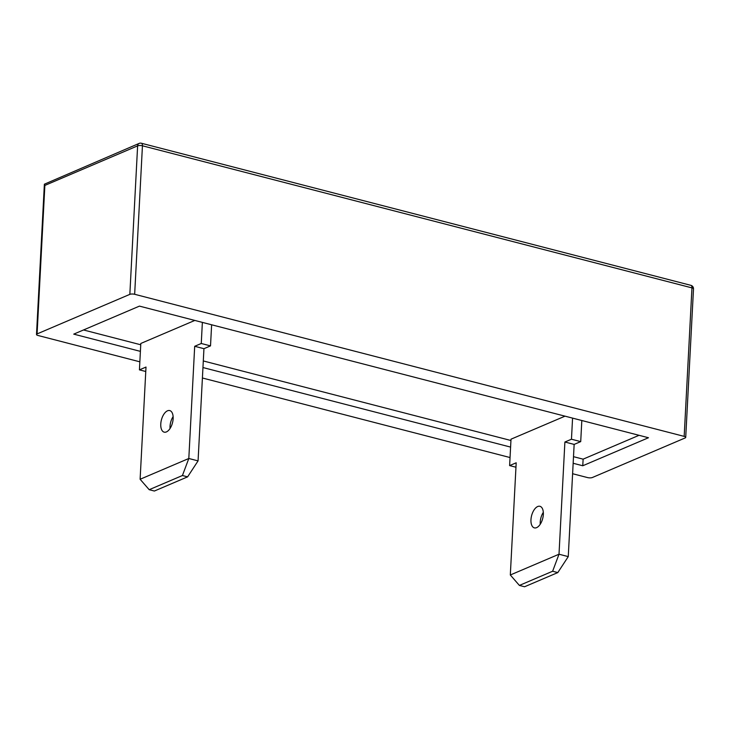 <?xml version="1.0" encoding="UTF-8"?>
<svg xmlns="http://www.w3.org/2000/svg" width="730" height="730" viewBox="0 0 730 730"><rect width="100%" height="100%" fill="white"/><g stroke="black" fill="none" stroke-linecap="round" stroke-linejoin="round"><path stroke-width="1.09" d="M572.612 473.724L587.559 477.584A3.486 1.095 -177 0 0 592.377 477.511L685.132 437.954A3.486 1.095 -177 0 0 685.716 437.389A3.486 1.095 -177 0 0 684.174 436.385L134.658 294.29A3.486 1.095 -177 0 0 129.84 294.363L37.084 333.92A3.486 1.095 -177 0 0 36.5 334.486A3.486 1.095 -177 0 0 38.042 335.49L139.85 361.815M202.411 377.994L510.051 457.546M690.89 285.339A3.486 1.788 104.5 0 1 691.958 287.885A3.486 1.095 3 0 1 693.5 288.888A3.486 3.486 0 0 0 690.89 285.339L141.383 143.244A3.486 3.486 0 0 0 139.147 143.409L44.375 184.197L44.868 185.42L37.084 333.92M573.159 463.276L582.768 465.758L648.468 437.745L139.448 306.116L73.748 334.13L140.397 351.367M202.958 367.546L510.598 447.098M573.497 456.67L583.115 459.161L639.051 435.308M583.115 459.161L582.768 465.758M83.512 329.969L140.744 344.77M203.305 360.948L510.936 440.5M160.773 423.993A11.142 5.731 104.5 0 1 169.743 410.57A11.142 5.731 104.5 0 1 173.138 418.719A11.142 5.731 104.5 0 1 164.168 432.151A11.142 5.731 104.5 0 1 160.773 423.993M170.044 428.501A11.142 5.731 104.5 0 1 170.026 426.384A11.142 5.731 104.5 0 1 173.119 416.611M194.81 320.434L140.808 343.465L139.43 369.864L145.763 371.497M140.114 479.263L149.194 489.693L154.368 491.034L187.61 476.854L198.067 460.885L188.814 458.495L140.114 479.263L146 367.062L139.43 369.864M187.61 476.854L182.427 475.522L149.194 489.693M202.365 322.386L201.261 343.492L194.691 346.294L203.944 348.685L210.514 345.883L201.261 343.492M211.627 324.777L210.514 345.883M182.427 475.522L188.814 458.495L194.691 346.294M198.067 460.885L203.944 348.685M543.321 512.332A11.142 5.731 -75.5 0 0 540.227 522.114A11.142 5.731 -75.5 0 0 540.246 524.231M543.339 514.449A11.142 5.731 -75.5 0 0 539.945 506.301A11.142 5.731 -75.5 0 0 530.966 519.723A11.142 5.731 -75.5 0 0 534.36 527.872A11.142 5.731 -75.5 0 0 543.339 514.449M581.819 420.507L580.715 441.613L571.462 439.223L572.566 418.117M571.462 439.223L564.892 442.024L574.145 444.415L580.715 441.613M519.395 585.423L524.569 586.756L557.802 572.585L552.628 571.243L519.395 585.423L510.316 574.985L516.192 462.793L509.622 465.594L515.964 467.227M565.011 416.164L511.009 439.186L509.622 465.594M552.628 571.243L559.007 554.225L510.316 574.985M564.892 442.024L559.007 554.225L568.259 556.616L557.802 572.585M574.145 444.415L568.259 556.616M141.383 143.244A3.486 1.788 104.5 0 1 142.441 145.79L134.658 294.29M684.174 436.385L691.958 287.885L142.441 145.79A3.486 1.095 3 0 0 137.623 145.863L44.868 185.42M139.147 143.409A3.486 2.774 66.9 0 0 137.623 145.863L129.84 294.363M36.5 334.486L44.375 184.197M685.716 437.389L693.5 288.888"/></g></svg>
